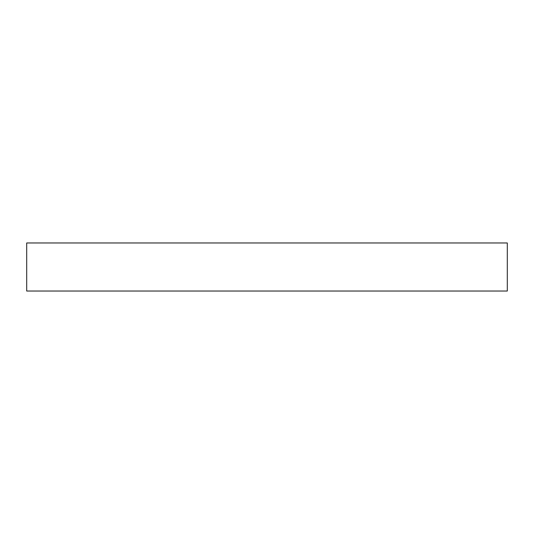 <?xml version="1.0" encoding="UTF-8"?>
<svg xmlns="http://www.w3.org/2000/svg" width="534" height="534" viewBox="0 0 534 534"><rect width="100%" height="100%" fill="white"/><g stroke="black" fill="none" stroke-linecap="round" stroke-linejoin="round"><path stroke-width="0.8" d="M507.3 291.03L507.3 242.97L26.7 242.97L26.7 291.03L507.3 291.03"/></g></svg>
